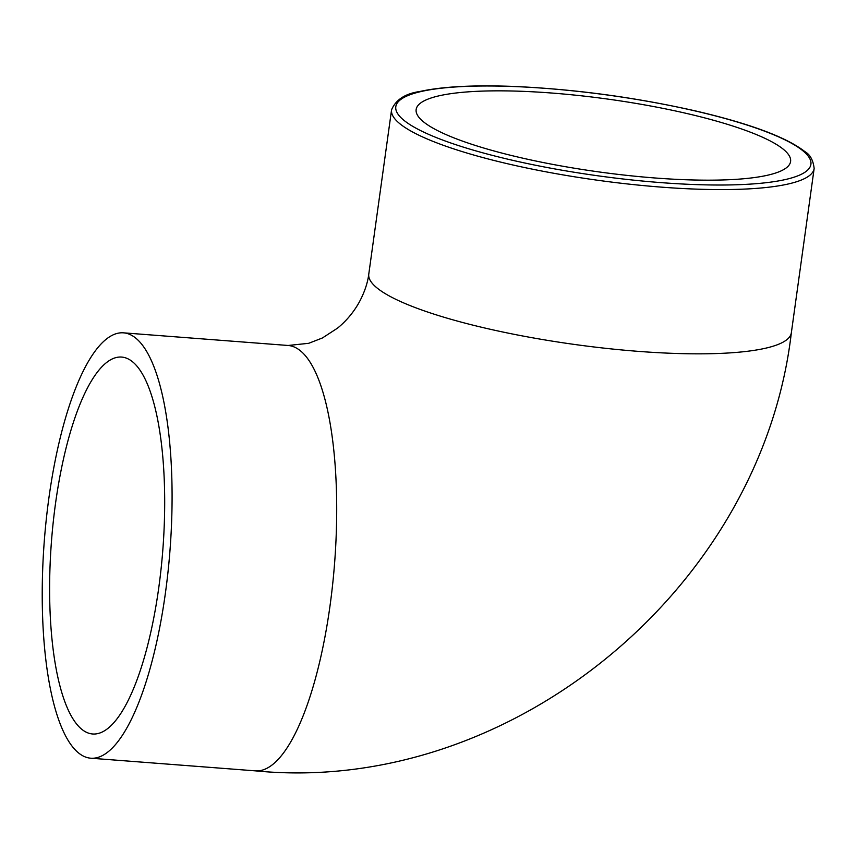 <?xml version="1.0" encoding="UTF-8"?>
<svg xmlns="http://www.w3.org/2000/svg" width="857" height="857" viewBox="0 0 857 857"><rect width="100%" height="100%" fill="white"/><g stroke="black" fill="none" stroke-linecap="round" stroke-linejoin="round"><path stroke-width="1.29" d="M158.727 587.998A189.011 55.844 94.4 0 1 92.674 733.988A189.011 55.844 94.4 0 1 51.474 541.249A189.011 55.844 94.4 0 1 121.63 357.069A189.011 55.844 94.4 0 1 158.727 587.998M654.941 177.977A189.011 36.68 -172.1 0 1 416.148 109.525A189.011 36.68 -172.1 0 1 608.406 99.176A189.011 36.68 -172.1 0 1 790.593 161.48A189.011 36.68 -172.1 0 1 654.941 177.977M135.92 338.247A213.318 63.022 94.4 0 1 167.993 572.037A213.318 63.022 94.4 0 1 90.821 758.209A213.318 63.022 94.4 0 1 44.318 540.703A213.318 63.022 94.4 0 1 123.494 332.837A213.318 63.022 94.4 0 1 135.92 338.247M329.977 606.103A213.318 63.022 94.4 0 1 255.429 770.861C510.183 795.971 761.627 588.48 791.354 332.741A213.318 41.393 -172.1 0 1 638.272 351.359A213.318 41.393 -172.1 0 1 368.778 274.101C367.642 283.11 364.439 292.516 359.169 302.317C353.577 312.302 346.378 320.904 337.572 328.113L322.436 337.958L308.702 343.303L288.113 345.478A213.318 63.022 94.4 0 1 300.528 350.899A213.318 63.022 94.4 0 1 329.977 606.103M802.966 150.843A209.536 40.665 -172.1 0 1 553.086 168.615A209.536 40.665 -172.1 0 1 454.06 87.06A209.536 40.665 -172.1 0 1 802.966 150.843M391.563 109.857A213.318 41.393 7.9 0 0 597.168 180.184A213.318 41.393 7.9 0 0 814.15 168.497C813.207 160.195 810.111 154.56 804.852 151.593C786.372 137.249 750.229 123.772 696.42 111.142C635.948 97.43 575.176 89.203 514.125 86.45C473.589 84.897 442.18 86.578 419.887 91.485C405.222 93.606 395.784 99.733 391.563 109.857L368.778 274.101M90.821 758.209L255.429 770.861M123.494 332.837L288.113 345.478M814.15 168.497L791.354 332.741"/></g></svg>
